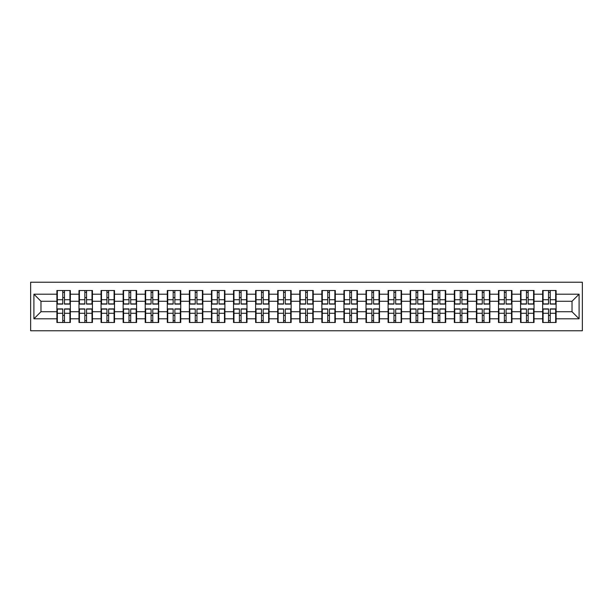 <?xml version="1.0" encoding="UTF-8"?>
<svg xmlns="http://www.w3.org/2000/svg" width="613" height="613" viewBox="0 0 613 613"><rect width="100%" height="100%" fill="white"/><g stroke="black" fill="none" stroke-linecap="round" stroke-linejoin="round"><path stroke-width="0.92" d="M30.65 330.775L582.35 330.775L582.35 282.225L30.65 282.225L30.65 330.775M556.098 315.488L555.669 315.488M543.072 315.488L542.651 315.488M542.651 297.512L543.072 297.512M555.669 297.512L556.098 297.512M556.098 295.673L555.669 295.673M543.072 295.673L542.651 295.673M542.651 317.327L543.072 317.327M555.669 317.327L556.098 317.327M534.015 315.488L533.594 315.488M520.996 315.488L520.567 315.488M520.567 297.512L520.996 297.512M533.594 297.512L534.015 297.512M534.015 295.673L533.594 295.673M520.996 295.673L520.567 295.673M520.567 317.327L520.996 317.327M533.594 317.327L534.015 317.327M511.939 315.488L511.51 315.488M498.913 315.488L498.492 315.488M498.492 297.512L498.913 297.512M511.51 297.512L511.939 297.512M511.939 295.673L511.51 295.673M498.913 295.673L498.492 295.673M498.492 317.327L498.913 317.327M511.51 317.327L511.939 317.327M489.856 315.488L489.435 315.488M476.837 315.488L476.408 315.488M476.408 297.512L476.837 297.512M489.435 297.512L489.856 297.512M489.856 295.673L489.435 295.673M476.837 295.673L476.408 295.673M476.408 317.327L476.837 317.327M489.435 317.327L489.856 317.327M467.78 315.488L467.351 315.488M454.754 315.488L454.333 315.488M454.333 297.512L454.754 297.512M467.351 297.512L467.78 297.512M467.78 295.673L467.351 295.673M454.754 295.673L454.333 295.673M454.333 317.327L454.754 317.327M467.351 317.327L467.78 317.327M445.697 315.488L445.276 315.488M432.678 315.488L432.249 315.488M432.249 297.512L432.678 297.512M445.276 297.512L445.697 297.512M445.697 295.673L445.276 295.673M432.678 295.673L432.249 295.673M432.249 317.327L432.678 317.327M445.276 317.327L445.697 317.327M423.621 315.488L423.192 315.488M410.595 315.488L410.174 315.488M410.174 297.512L410.595 297.512M423.192 297.512L423.621 297.512M423.621 295.673L423.192 295.673M410.595 295.673L410.174 295.673M410.174 317.327L410.595 317.327M423.192 317.327L423.621 317.327M401.538 315.488L401.117 315.488M388.519 315.488L388.098 315.488M388.098 297.512L388.519 297.512M401.117 297.512L401.538 297.512M401.538 295.673L401.117 295.673M388.519 295.673L388.098 295.673M388.098 317.327L388.519 317.327M401.117 317.327L401.538 317.327M379.462 315.488L379.033 315.488M366.436 315.488L366.015 315.488M366.015 297.512L366.436 297.512M379.033 297.512L379.462 297.512M379.462 295.673L379.033 295.673M366.436 295.673L366.015 295.673M366.015 317.327L366.436 317.327M379.033 317.327L379.462 317.327M357.379 315.488L356.958 315.488M344.36 315.488L343.939 315.488M343.939 297.512L344.36 297.512M356.958 297.512L357.379 297.512M357.379 295.673L356.958 295.673M344.36 295.673L343.939 295.673M343.939 317.327L344.36 317.327M356.958 317.327L357.379 317.327M335.303 315.488L334.874 315.488M322.285 315.488L321.856 315.488M321.856 297.512L322.285 297.512M334.874 297.512L335.303 297.512M335.303 295.673L334.874 295.673M322.285 295.673L321.856 295.673M321.856 317.327L322.285 317.327M334.874 317.327L335.303 317.327M313.22 315.488L312.799 315.488M300.201 315.488L299.78 315.488M299.78 297.512L300.201 297.512M312.799 297.512L313.22 297.512M313.22 295.673L312.799 295.673M300.201 295.673L299.78 295.673M299.78 317.327L300.201 317.327M312.799 317.327L313.22 317.327M291.144 315.488L290.715 315.488M278.126 315.488L277.697 315.488M277.697 297.512L278.126 297.512M290.715 297.512L291.144 297.512M291.144 295.673L290.715 295.673M278.126 295.673L277.697 295.673M277.697 317.327L278.126 317.327M290.715 317.327L291.144 317.327M269.061 315.488L268.64 315.488M256.042 315.488L255.621 315.488M255.621 297.512L256.042 297.512M268.64 297.512L269.061 297.512M269.061 295.673L268.64 295.673M256.042 295.673L255.621 295.673M255.621 317.327L256.042 317.327M268.64 317.327L269.061 317.327M246.985 315.488L246.564 315.488M233.967 315.488L233.538 315.488M233.538 297.512L233.967 297.512M246.564 297.512L246.985 297.512M246.985 295.673L246.564 295.673M233.967 295.673L233.538 295.673M233.538 317.327L233.967 317.327M246.564 317.327L246.985 317.327M224.902 315.488L224.481 315.488M211.883 315.488L211.462 315.488M211.462 297.512L211.883 297.512M224.481 297.512L224.902 297.512M224.902 295.673L224.481 295.673M211.883 295.673L211.462 295.673M211.462 317.327L211.883 317.327M224.481 317.327L224.902 317.327M202.826 315.488L202.405 315.488M189.808 315.488L189.379 315.488M189.379 297.512L189.808 297.512M202.405 297.512L202.826 297.512M202.826 295.673L202.405 295.673M189.808 295.673L189.379 295.673M189.379 317.327L189.808 317.327M202.405 317.327L202.826 317.327M180.751 315.488L180.322 315.488M167.724 315.488L167.303 315.488M167.303 297.512L167.724 297.512M180.322 297.512L180.751 297.512M180.751 295.673L180.322 295.673M167.724 295.673L167.303 295.673M167.303 317.327L167.724 317.327M180.322 317.327L180.751 317.327M158.667 315.488L158.246 315.488M145.649 315.488L145.22 315.488M145.22 297.512L145.649 297.512M158.246 297.512L158.667 297.512M158.667 295.673L158.246 295.673M145.649 295.673L145.22 295.673M145.22 317.327L145.649 317.327M158.246 317.327L158.667 317.327M136.592 315.488L136.163 315.488M123.565 315.488L123.144 315.488M123.144 297.512L123.565 297.512M136.163 297.512L136.592 297.512M136.592 295.673L136.163 295.673M123.565 295.673L123.144 295.673M123.144 317.327L123.565 317.327M136.163 317.327L136.592 317.327M114.508 315.488L114.087 315.488M101.49 315.488L101.061 315.488M101.061 297.512L101.49 297.512M114.087 297.512L114.508 297.512M114.508 295.673L114.087 295.673M101.49 295.673L101.061 295.673M101.061 317.327L101.49 317.327M114.087 317.327L114.508 317.327M92.433 315.488L92.004 315.488M79.406 315.488L78.985 315.488M78.985 297.512L79.406 297.512M92.004 297.512L92.433 297.512M92.433 295.673L92.004 295.673M79.406 295.673L78.985 295.673M78.985 317.327L79.406 317.327M92.004 317.327L92.433 317.327M572.021 311.733L572.021 301.267L556.098 301.267L556.098 311.733L572.021 311.733L579.093 318.814L579.093 294.186L556.098 294.186L556.098 290.508L542.651 290.508L542.651 301.267L534.015 301.267L534.015 311.733L542.651 311.733L542.651 301.267M579.093 318.814L556.098 318.814L556.098 322.492L542.651 322.492L542.651 318.814L534.015 318.814L534.015 322.492L520.567 322.492L520.567 318.814L511.939 318.814L511.939 322.492L498.492 322.492L498.492 318.814L489.856 318.814L489.856 322.492L476.408 322.492L476.408 318.814L467.78 318.814L467.78 322.492L454.333 322.492L454.333 318.814L445.697 318.814L445.697 322.492L432.249 322.492L432.249 318.814L423.621 318.814L423.621 322.492L410.174 322.492L410.174 318.814L401.538 318.814L401.538 322.492L388.098 322.492L388.098 318.814L379.462 318.814L379.462 322.492L366.015 322.492L366.015 318.814L357.379 318.814L357.379 322.492L343.939 322.492L343.939 318.814L335.303 318.814L335.303 322.492L321.856 322.492L321.856 318.814L313.22 318.814L313.22 322.492L299.78 322.492L299.78 318.814L291.144 318.814L291.144 322.492L277.697 322.492L277.697 318.814L269.061 318.814L269.061 322.492L255.621 322.492L255.621 318.814L246.985 318.814L246.985 322.492L233.538 322.492L233.538 318.814L224.902 318.814L224.902 322.492L211.462 322.492L211.462 318.814L202.826 318.814L202.826 322.492L189.379 322.492L189.379 318.814L180.751 318.814L180.751 322.492L167.303 322.492L167.303 318.814L158.667 318.814L158.667 322.492L145.22 322.492L145.22 318.814L136.592 318.814L136.592 322.492L123.144 322.492L123.144 318.814L114.508 318.814L114.508 322.492L101.061 322.492L101.061 318.814L92.433 318.814L92.433 322.492L78.985 322.492L78.985 318.814L70.349 318.814L70.349 322.492L56.902 322.492L56.902 318.814L33.907 318.814L33.907 294.186L56.902 294.186L56.902 301.267L40.979 301.267L40.979 311.733L56.902 311.733L56.902 301.267M542.651 294.186L534.015 294.186L534.015 290.508L520.567 290.508L520.567 294.186L511.939 294.186L511.939 290.508L498.492 290.508L498.492 294.186L489.856 294.186L489.856 290.508L476.408 290.508L476.408 294.186L467.78 294.186L467.78 290.508L454.333 290.508L454.333 294.186L445.697 294.186L445.697 290.508L432.249 290.508L432.249 294.186L423.621 294.186L423.621 290.508L410.174 290.508L410.174 294.186L401.538 294.186L401.538 290.508L388.098 290.508L388.098 294.186L379.462 294.186L379.462 290.508L366.015 290.508L366.015 294.186L357.379 294.186L357.379 290.508L343.939 290.508L343.939 294.186L335.303 294.186L335.303 290.508L321.856 290.508L321.856 294.186L313.22 294.186L313.22 290.508L299.78 290.508L299.78 294.186L291.144 294.186L291.144 290.508L277.697 290.508L277.697 294.186L269.061 294.186L269.061 290.508L255.621 290.508L255.621 294.186L246.985 294.186L246.985 290.508L233.538 290.508L233.538 294.186L224.902 294.186L224.902 290.508L211.462 290.508L211.462 294.186L202.826 294.186L202.826 290.508L189.379 290.508L189.379 294.186L180.751 294.186L180.751 290.508L167.303 290.508L167.303 294.186L158.667 294.186L158.667 290.508L145.22 290.508L145.22 294.186L136.592 294.186L136.592 290.508L123.144 290.508L123.144 294.186L114.508 294.186L114.508 290.508L101.061 290.508L101.061 294.186L92.433 294.186L92.433 290.508L78.985 290.508L78.985 294.186L70.349 294.186L70.349 290.508L56.902 290.508L56.902 294.186M542.651 311.733L542.651 318.814M534.015 311.733L534.015 318.814M534.015 294.186L534.015 301.267M511.939 311.733L520.567 311.733L520.567 301.267L511.939 301.267L511.939 318.814M520.567 311.733L520.567 318.814M520.567 294.186L520.567 301.267M511.939 294.186L511.939 301.267M489.856 311.733L498.492 311.733L498.492 301.267L489.856 301.267L489.856 318.814M498.492 311.733L498.492 318.814M498.492 294.186L498.492 301.267M489.856 294.186L489.856 301.267M467.78 311.733L476.408 311.733L476.408 301.267L467.78 301.267L467.78 318.814M476.408 311.733L476.408 318.814M476.408 294.186L476.408 301.267M467.78 294.186L467.78 301.267M445.697 311.733L454.333 311.733L454.333 301.267L445.697 301.267L445.697 318.814M454.333 311.733L454.333 318.814M454.333 294.186L454.333 301.267M445.697 294.186L445.697 301.267M423.621 311.733L432.249 311.733L432.249 301.267L423.621 301.267L423.621 318.814M432.249 311.733L432.249 318.814M432.249 294.186L432.249 301.267M423.621 294.186L423.621 301.267M401.538 311.733L410.174 311.733L410.174 301.267L401.538 301.267L401.538 318.814M410.174 311.733L410.174 318.814M410.174 294.186L410.174 301.267M401.538 294.186L401.538 301.267M379.462 311.733L388.098 311.733L388.098 301.267L379.462 301.267L379.462 318.814M388.098 311.733L388.098 318.814M388.098 294.186L388.098 301.267M379.462 294.186L379.462 301.267M357.379 311.733L366.015 311.733L366.015 301.267L357.379 301.267L357.379 318.814M366.015 311.733L366.015 318.814M366.015 294.186L366.015 301.267M357.379 294.186L357.379 301.267M335.303 311.733L343.939 311.733L343.939 301.267L335.303 301.267L335.303 318.814M343.939 311.733L343.939 318.814M343.939 294.186L343.939 301.267M335.303 294.186L335.303 301.267M313.22 311.733L321.856 311.733L321.856 301.267L313.22 301.267L313.22 318.814M321.856 311.733L321.856 318.814M321.856 294.186L321.856 301.267M313.22 294.186L313.22 301.267M291.144 311.733L299.78 311.733L299.78 301.267L291.144 301.267L291.144 318.814M299.78 311.733L299.78 318.814M299.78 294.186L299.78 301.267M291.144 294.186L291.144 301.267M269.061 311.733L277.697 311.733L277.697 301.267L269.061 301.267L269.061 318.814M277.697 311.733L277.697 318.814M277.697 294.186L277.697 301.267M269.061 294.186L269.061 301.267M246.985 311.733L255.621 311.733L255.621 301.267L246.985 301.267L246.985 318.814M255.621 311.733L255.621 318.814M255.621 294.186L255.621 301.267M246.985 294.186L246.985 301.267M224.902 311.733L233.538 311.733L233.538 301.267L224.902 301.267L224.902 318.814M233.538 311.733L233.538 318.814M233.538 294.186L233.538 301.267M224.902 294.186L224.902 301.267M202.826 311.733L211.462 311.733L211.462 301.267L202.826 301.267L202.826 318.814M211.462 311.733L211.462 318.814M211.462 294.186L211.462 301.267M202.826 294.186L202.826 301.267M180.751 311.733L189.379 311.733L189.379 301.267L180.751 301.267L180.751 318.814M189.379 311.733L189.379 318.814M189.379 294.186L189.379 301.267M180.751 294.186L180.751 301.267M158.667 311.733L167.303 311.733L167.303 301.267L158.667 301.267L158.667 318.814M167.303 311.733L167.303 318.814M167.303 294.186L167.303 301.267M158.667 294.186L158.667 301.267M136.592 311.733L145.22 311.733L145.22 301.267L136.592 301.267L136.592 318.814M145.22 311.733L145.22 318.814M145.22 294.186L145.22 301.267M136.592 294.186L136.592 301.267M114.508 311.733L123.144 311.733L123.144 301.267L114.508 301.267L114.508 318.814M123.144 311.733L123.144 318.814M123.144 294.186L123.144 301.267M114.508 294.186L114.508 301.267M92.433 311.733L101.061 311.733L101.061 301.267L92.433 301.267L92.433 318.814M101.061 311.733L101.061 318.814M101.061 294.186L101.061 301.267M92.433 294.186L92.433 301.267M70.349 311.733L78.985 311.733L78.985 301.267L70.349 301.267L70.349 318.814M78.985 311.733L78.985 318.814M78.985 294.186L78.985 301.267M70.349 294.186L70.349 301.267M70.349 315.488L69.928 315.488M57.331 315.488L56.902 315.488M56.902 297.512L57.331 297.512M69.928 297.512L70.349 297.512M70.349 295.673L69.928 295.673M57.331 295.673L56.902 295.673M56.902 317.327L57.331 317.327M69.928 317.327L70.349 317.327M56.902 311.733L56.902 318.814M40.979 311.733L33.907 318.814M33.907 294.186L40.979 301.267M556.098 311.733L556.098 318.814M556.098 294.186L556.098 301.267M579.093 294.186L572.021 301.267M69.928 290.508L69.928 304.094L64.48 304.094L64.48 290.508M62.779 290.508L62.779 304.094L57.331 304.094L57.331 290.508M62.779 292.347L64.48 292.347M64.48 297.581L62.779 297.581M57.331 322.492L57.331 308.906L62.779 308.906L62.779 322.492M64.48 322.492L64.48 308.906L69.928 308.906L69.928 322.492M64.48 320.653L62.779 320.653M62.779 315.419L64.48 315.419M92.004 290.508L92.004 304.094L86.556 304.094L86.556 290.508M84.855 290.508L84.855 304.094L79.406 304.094L79.406 290.508M84.855 292.347L86.556 292.347M86.556 297.581L84.855 297.581M114.087 290.508L114.087 304.094L108.639 304.094L108.639 290.508M106.938 290.508L106.938 304.094L101.49 304.094L101.49 290.508M106.938 292.347L108.639 292.347M108.639 297.581L106.938 297.581M136.163 290.508L136.163 304.094L130.715 304.094L130.715 290.508M129.014 290.508L129.014 304.094L123.565 304.094L123.565 290.508M129.014 292.347L130.715 292.347M130.715 297.581L129.014 297.581M158.246 290.508L158.246 304.094L152.79 304.094L152.79 290.508M151.097 290.508L151.097 304.094L145.649 304.094L145.649 290.508M151.097 292.347L152.79 292.347M152.79 297.581L151.097 297.581M180.322 290.508L180.322 304.094L174.874 304.094L174.874 290.508M173.172 290.508L173.172 304.094L167.724 304.094L167.724 290.508M173.172 292.347L174.874 292.347M174.874 297.581L173.172 297.581M79.406 322.492L79.406 308.906L84.855 308.906L84.855 322.492M86.556 322.492L86.556 308.906L92.004 308.906L92.004 322.492M86.556 320.653L84.855 320.653M84.855 315.419L86.556 315.419M101.49 322.492L101.49 308.906L106.938 308.906L106.938 322.492M108.639 322.492L108.639 308.906L114.087 308.906L114.087 322.492M108.639 320.653L106.938 320.653M106.938 315.419L108.639 315.419M123.565 322.492L123.565 308.906L129.014 308.906L129.014 322.492M130.715 322.492L130.715 308.906L136.163 308.906L136.163 322.492M130.715 320.653L129.014 320.653M129.014 315.419L130.715 315.419M145.649 322.492L145.649 308.906L151.097 308.906L151.097 322.492M152.79 322.492L152.79 308.906L158.246 308.906L158.246 322.492M152.79 320.653L151.097 320.653M151.097 315.419L152.79 315.419M167.724 322.492L167.724 308.906L173.172 308.906L173.172 322.492M174.874 322.492L174.874 308.906L180.322 308.906L180.322 322.492M174.874 320.653L173.172 320.653M173.172 315.419L174.874 315.419M202.405 290.508L202.405 304.094L196.949 304.094L196.949 290.508M195.256 290.508L195.256 304.094L189.808 304.094L189.808 290.508M195.256 292.347L196.949 292.347M196.949 297.581L195.256 297.581M189.808 322.492L189.808 308.906L195.256 308.906L195.256 322.492M196.949 322.492L196.949 308.906L202.405 308.906L202.405 322.492M196.949 320.653L195.256 320.653M195.256 315.419L196.949 315.419M224.481 290.508L224.481 304.094L219.033 304.094L219.033 290.508M217.331 290.508L217.331 304.094L211.883 304.094L211.883 290.508M217.331 292.347L219.033 292.347M219.033 297.581L217.331 297.581M211.883 322.492L211.883 308.906L217.331 308.906L217.331 322.492M219.033 322.492L219.033 308.906L224.481 308.906L224.481 322.492M219.033 320.653L217.331 320.653M217.331 315.419L219.033 315.419M246.564 290.508L246.564 304.094L241.108 304.094L241.108 290.508M239.415 290.508L239.415 304.094L233.967 304.094L233.967 290.508M239.415 292.347L241.108 292.347M241.108 297.581L239.415 297.581M233.967 322.492L233.967 308.906L239.415 308.906L239.415 322.492M241.108 322.492L241.108 308.906L246.564 308.906L246.564 322.492M241.108 320.653L239.415 320.653M239.415 315.419L241.108 315.419M268.64 290.508L268.64 304.094L263.192 304.094L263.192 290.508M261.49 290.508L261.49 304.094L256.042 304.094L256.042 290.508M261.49 292.347L263.192 292.347M263.192 297.581L261.49 297.581M256.042 322.492L256.042 308.906L261.49 308.906L261.49 322.492M263.192 322.492L263.192 308.906L268.64 308.906L268.64 322.492M263.192 320.653L261.49 320.653M261.49 315.419L263.192 315.419M290.715 290.508L290.715 304.094L285.267 304.094L285.267 290.508M283.574 290.508L283.574 304.094L278.126 304.094L278.126 290.508M283.574 292.347L285.267 292.347M285.267 297.581L283.574 297.581M278.126 322.492L278.126 308.906L283.574 308.906L283.574 322.492M285.267 322.492L285.267 308.906L290.715 308.906L290.715 322.492M285.267 320.653L283.574 320.653M283.574 315.419L285.267 315.419M312.799 290.508L312.799 304.094L307.351 304.094L307.351 290.508M305.649 290.508L305.649 304.094L300.201 304.094L300.201 290.508M305.649 292.347L307.351 292.347M307.351 297.581L305.649 297.581M300.201 322.492L300.201 308.906L305.649 308.906L305.649 322.492M307.351 322.492L307.351 308.906L312.799 308.906L312.799 322.492M307.351 320.653L305.649 320.653M305.649 315.419L307.351 315.419M334.874 290.508L334.874 304.094L329.426 304.094L329.426 290.508M327.733 290.508L327.733 304.094L322.285 304.094L322.285 290.508M327.733 292.347L329.426 292.347M329.426 297.581L327.733 297.581M322.285 322.492L322.285 308.906L327.733 308.906L327.733 322.492M329.426 322.492L329.426 308.906L334.874 308.906L334.874 322.492M329.426 320.653L327.733 320.653M327.733 315.419L329.426 315.419M356.958 290.508L356.958 304.094L351.51 304.094L351.51 290.508M349.808 290.508L349.808 304.094L344.36 304.094L344.36 290.508M349.808 292.347L351.51 292.347M351.51 297.581L349.808 297.581M344.36 322.492L344.36 308.906L349.808 308.906L349.808 322.492M351.51 322.492L351.51 308.906L356.958 308.906L356.958 322.492M351.51 320.653L349.808 320.653M349.808 315.419L351.51 315.419M379.033 290.508L379.033 304.094L373.585 304.094L373.585 290.508M371.892 290.508L371.892 304.094L366.436 304.094L366.436 290.508M371.892 292.347L373.585 292.347M373.585 297.581L371.892 297.581M366.436 322.492L366.436 308.906L371.892 308.906L371.892 322.492M373.585 322.492L373.585 308.906L379.033 308.906L379.033 322.492M373.585 320.653L371.892 320.653M371.892 315.419L373.585 315.419M401.117 290.508L401.117 304.094L395.669 304.094L395.669 290.508M393.967 290.508L393.967 304.094L388.519 304.094L388.519 290.508M393.967 292.347L395.669 292.347M395.669 297.581L393.967 297.581M388.519 322.492L388.519 308.906L393.967 308.906L393.967 322.492M395.669 322.492L395.669 308.906L401.117 308.906L401.117 322.492M395.669 320.653L393.967 320.653M393.967 315.419L395.669 315.419M423.192 290.508L423.192 304.094L417.744 304.094L417.744 290.508M416.051 290.508L416.051 304.094L410.595 304.094L410.595 290.508M416.051 292.347L417.744 292.347M417.744 297.581L416.051 297.581M410.595 322.492L410.595 308.906L416.051 308.906L416.051 322.492M417.744 322.492L417.744 308.906L423.192 308.906L423.192 322.492M417.744 320.653L416.051 320.653M416.051 315.419L417.744 315.419M445.276 290.508L445.276 304.094L439.827 304.094L439.827 290.508M438.126 290.508L438.126 304.094L432.678 304.094L432.678 290.508M438.126 292.347L439.827 292.347M439.827 297.581L438.126 297.581M432.678 322.492L432.678 308.906L438.126 308.906L438.126 322.492M439.827 322.492L439.827 308.906L445.276 308.906L445.276 322.492M439.827 320.653L438.126 320.653M438.126 315.419L439.827 315.419M467.351 290.508L467.351 304.094L461.903 304.094L461.903 290.508M460.21 290.508L460.21 304.094L454.754 304.094L454.754 290.508M460.21 292.347L461.903 292.347M461.903 297.581L460.21 297.581M454.754 322.492L454.754 308.906L460.21 308.906L460.21 322.492M461.903 322.492L461.903 308.906L467.351 308.906L467.351 322.492M461.903 320.653L460.21 320.653M460.21 315.419L461.903 315.419M489.435 290.508L489.435 304.094L483.986 304.094L483.986 290.508M482.285 290.508L482.285 304.094L476.837 304.094L476.837 290.508M482.285 292.347L483.986 292.347M483.986 297.581L482.285 297.581M476.837 322.492L476.837 308.906L482.285 308.906L482.285 322.492M483.986 322.492L483.986 308.906L489.435 308.906L489.435 322.492M483.986 320.653L482.285 320.653M482.285 315.419L483.986 315.419M511.51 290.508L511.51 304.094L506.062 304.094L506.062 290.508M504.361 290.508L504.361 304.094L498.913 304.094L498.913 290.508M504.361 292.347L506.062 292.347M506.062 297.581L504.361 297.581M498.913 322.492L498.913 308.906L504.361 308.906L504.361 322.492M506.062 322.492L506.062 308.906L511.51 308.906L511.51 322.492M506.062 320.653L504.361 320.653M504.361 315.419L506.062 315.419M533.594 290.508L533.594 304.094L528.145 304.094L528.145 290.508M526.444 290.508L526.444 304.094L520.996 304.094L520.996 290.508M526.444 292.347L528.145 292.347M528.145 297.581L526.444 297.581M520.996 322.492L520.996 308.906L526.444 308.906L526.444 322.492M528.145 322.492L528.145 308.906L533.594 308.906L533.594 322.492M528.145 320.653L526.444 320.653M526.444 315.419L528.145 315.419M555.669 290.508L555.669 304.094L550.221 304.094L550.221 290.508M548.52 290.508L548.52 304.094L543.072 304.094L543.072 290.508M548.52 292.347L550.221 292.347M550.221 297.581L548.52 297.581M543.072 322.492L543.072 308.906L548.52 308.906L548.52 322.492M550.221 322.492L550.221 308.906L555.669 308.906L555.669 322.492M550.221 320.653L548.52 320.653M548.52 315.419L550.221 315.419M62.779 299.726L57.331 299.726M62.779 303.91L57.331 303.91M69.928 299.726L64.48 299.726M69.928 303.91L64.48 303.91M64.48 313.274L69.928 313.274M64.48 309.09L69.928 309.09M57.331 313.274L62.779 313.274M57.331 309.09L62.779 309.09M84.855 299.726L79.406 299.726M84.855 303.91L79.406 303.91M92.004 299.726L86.556 299.726M92.004 303.91L86.556 303.91M106.938 299.726L101.49 299.726M106.938 303.91L101.49 303.91M114.087 299.726L108.639 299.726M114.087 303.91L108.639 303.91M129.014 299.726L123.565 299.726M129.014 303.91L123.565 303.91M136.163 299.726L130.715 299.726M136.163 303.91L130.715 303.91M151.097 299.726L145.649 299.726M151.097 303.91L145.649 303.91M158.246 299.726L152.79 299.726M158.246 303.91L152.79 303.91M173.172 299.726L167.724 299.726M173.172 303.91L167.724 303.91M180.322 299.726L174.874 299.726M180.322 303.91L174.874 303.91M86.556 313.274L92.004 313.274M86.556 309.09L92.004 309.09M79.406 313.274L84.855 313.274M79.406 309.09L84.855 309.09M108.639 313.274L114.087 313.274M108.639 309.09L114.087 309.09M101.49 313.274L106.938 313.274M101.49 309.09L106.938 309.09M130.715 313.274L136.163 313.274M130.715 309.09L136.163 309.09M123.565 313.274L129.014 313.274M123.565 309.09L129.014 309.09M152.79 313.274L158.246 313.274M152.79 309.09L158.246 309.09M145.649 313.274L151.097 313.274M145.649 309.09L151.097 309.09M174.874 313.274L180.322 313.274M174.874 309.09L180.322 309.09M167.724 313.274L173.172 313.274M167.724 309.09L173.172 309.09M195.256 299.726L189.808 299.726M195.256 303.91L189.808 303.91M202.405 299.726L196.949 299.726M202.405 303.91L196.949 303.91M196.949 313.274L202.405 313.274M196.949 309.09L202.405 309.09M189.808 313.274L195.256 313.274M189.808 309.09L195.256 309.09M217.331 299.726L211.883 299.726M217.331 303.91L211.883 303.91M224.481 299.726L219.033 299.726M224.481 303.91L219.033 303.91M219.033 313.274L224.481 313.274M219.033 309.09L224.481 309.09M211.883 313.274L217.331 313.274M211.883 309.09L217.331 309.09M239.415 299.726L233.967 299.726M239.415 303.91L233.967 303.91M246.564 299.726L241.108 299.726M246.564 303.91L241.108 303.91M241.108 313.274L246.564 313.274M241.108 309.09L246.564 309.09M233.967 313.274L239.415 313.274M233.967 309.09L239.415 309.09M261.49 299.726L256.042 299.726M261.49 303.91L256.042 303.91M268.64 299.726L263.192 299.726M268.64 303.91L263.192 303.91M263.192 313.274L268.64 313.274M263.192 309.09L268.64 309.09M256.042 313.274L261.49 313.274M256.042 309.09L261.49 309.09M283.574 299.726L278.126 299.726M283.574 303.91L278.126 303.91M290.715 299.726L285.267 299.726M290.715 303.91L285.267 303.91M285.267 313.274L290.715 313.274M285.267 309.09L290.715 309.09M278.126 313.274L283.574 313.274M278.126 309.09L283.574 309.09M305.649 299.726L300.201 299.726M305.649 303.91L300.201 303.91M312.799 299.726L307.351 299.726M312.799 303.91L307.351 303.91M307.351 313.274L312.799 313.274M307.351 309.09L312.799 309.09M300.201 313.274L305.649 313.274M300.201 309.09L305.649 309.09M327.733 299.726L322.285 299.726M327.733 303.91L322.285 303.91M334.874 299.726L329.426 299.726M334.874 303.91L329.426 303.91M329.426 313.274L334.874 313.274M329.426 309.09L334.874 309.09M322.285 313.274L327.733 313.274M322.285 309.09L327.733 309.09M349.808 299.726L344.36 299.726M349.808 303.91L344.36 303.91M356.958 299.726L351.51 299.726M356.958 303.91L351.51 303.91M351.51 313.274L356.958 313.274M351.51 309.09L356.958 309.09M344.36 313.274L349.808 313.274M344.36 309.09L349.808 309.09M371.892 299.726L366.436 299.726M371.892 303.91L366.436 303.91M379.033 299.726L373.585 299.726M379.033 303.91L373.585 303.91M373.585 313.274L379.033 313.274M373.585 309.09L379.033 309.09M366.436 313.274L371.892 313.274M366.436 309.09L371.892 309.09M393.967 299.726L388.519 299.726M393.967 303.91L388.519 303.91M401.117 299.726L395.669 299.726M401.117 303.91L395.669 303.91M395.669 313.274L401.117 313.274M395.669 309.09L401.117 309.09M388.519 313.274L393.967 313.274M388.519 309.09L393.967 309.09M416.051 299.726L410.595 299.726M416.051 303.91L410.595 303.91M423.192 299.726L417.744 299.726M423.192 303.91L417.744 303.91M417.744 313.274L423.192 313.274M417.744 309.09L423.192 309.09M410.595 313.274L416.051 313.274M410.595 309.09L416.051 309.09M438.126 299.726L432.678 299.726M438.126 303.91L432.678 303.91M445.276 299.726L439.827 299.726M445.276 303.91L439.827 303.91M439.827 313.274L445.276 313.274M439.827 309.09L445.276 309.09M432.678 313.274L438.126 313.274M432.678 309.09L438.126 309.09M460.21 299.726L454.754 299.726M460.21 303.91L454.754 303.91M467.351 299.726L461.903 299.726M467.351 303.91L461.903 303.91M461.903 313.274L467.351 313.274M461.903 309.09L467.351 309.09M454.754 313.274L460.21 313.274M454.754 309.09L460.21 309.09M482.285 299.726L476.837 299.726M482.285 303.91L476.837 303.91M489.435 299.726L483.986 299.726M489.435 303.91L483.986 303.91M483.986 313.274L489.435 313.274M483.986 309.09L489.435 309.09M476.837 313.274L482.285 313.274M476.837 309.09L482.285 309.09M504.361 299.726L498.913 299.726M504.361 303.91L498.913 303.91M511.51 299.726L506.062 299.726M511.51 303.91L506.062 303.91M506.062 313.274L511.51 313.274M506.062 309.09L511.51 309.09M498.913 313.274L504.361 313.274M498.913 309.09L504.361 309.09M526.444 299.726L520.996 299.726M526.444 303.91L520.996 303.91M533.594 299.726L528.145 299.726M533.594 303.91L528.145 303.91M528.145 313.274L533.594 313.274M528.145 309.09L533.594 309.09M520.996 313.274L526.444 313.274M520.996 309.09L526.444 309.09M548.52 299.726L543.072 299.726M548.52 303.91L543.072 303.91M555.669 299.726L550.221 299.726M555.669 303.91L550.221 303.91M550.221 313.274L555.669 313.274M550.221 309.09L555.669 309.09M543.072 313.274L548.52 313.274M543.072 309.09L548.52 309.09"/></g></svg>
